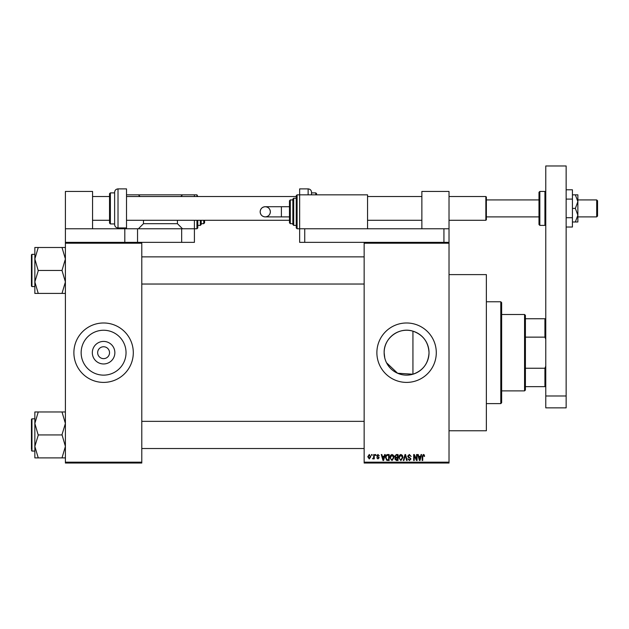 <?xml version="1.0" encoding="UTF-8"?>
<svg xmlns="http://www.w3.org/2000/svg" width="629" height="629" viewBox="0 0 629 629"><rect width="100%" height="100%" fill="white"/><g stroke="black" fill="none" stroke-linecap="round" stroke-linejoin="round"><path stroke-width="0.94" d="M114.863 352.696A11.275 11.275 0 0 1 103.588 363.963A11.275 11.275 0 0 1 92.321 352.696A11.275 11.275 0 0 1 103.588 341.421A11.275 11.275 0 0 1 114.863 352.696M97.652 352.554L97.652 352.696A5.944 5.944 0 0 0 103.588 358.632A5.944 5.944 0 0 0 109.532 352.696L109.532 352.554M109.532 352.83L109.532 352.696A5.944 5.944 0 0 0 103.588 346.752A5.944 5.944 0 0 0 97.652 352.696L97.652 352.83M81.149 352.696A22.44 22.44 0 0 0 103.588 375.136A22.44 22.44 0 0 0 126.036 352.696A22.44 22.44 0 0 0 103.588 330.249A22.44 22.44 0 0 0 81.149 352.696M73.884 352.696A29.705 29.705 0 0 0 103.588 382.401A29.705 29.705 0 0 0 133.301 352.696A29.705 29.705 0 0 0 103.588 322.984A29.705 29.705 0 0 0 73.884 352.696M384.759 357.893L384.146 352.696C383.698 338.198 399.085 326.648 412.939 331.168C423.026 334.762 428.396 341.94 429.025 352.696C428.396 363.444 423.034 370.623 412.939 374.216L397.583 373.249L386.536 362.76M429.025 352.696A22.44 22.44 0 0 1 406.586 375.136A22.44 22.44 0 0 1 384.146 352.696A22.44 22.44 0 0 1 406.586 330.249A22.44 22.44 0 0 1 429.025 352.696M376.881 352.696A29.705 29.705 0 0 0 406.586 382.401A29.705 29.705 0 0 0 436.29 352.696A29.705 29.705 0 0 0 406.586 322.984A29.705 29.705 0 0 0 376.881 352.696M449.02 274.614L486.366 274.614L486.366 430.779L449.02 430.779M449.02 243.211L364.152 243.211L364.152 242.362L449.02 242.362L449.02 463.03L364.152 463.03L364.152 462.181L449.02 462.181M371.558 454.539L372.101 454.539L372.101 455.388L371.558 455.388L371.558 454.539M375.261 454.539L375.804 454.539L375.804 455.388L375.261 455.388L375.261 454.539M384.649 454.539L385.215 454.539L383.572 460.483L383.006 460.483L381.276 454.539L381.842 454.539L382.314 456.316L384.177 456.316L384.649 454.539M393.557 455.396L394.084 457.432L392.001 460.562L389.917 457.503L390.46 455.372L392.001 454.46L393.557 455.396M402.426 455.396L402.961 457.432L400.877 460.562L398.794 457.503L399.329 455.372L400.877 454.46L402.426 455.396M409.353 454.46L411.138 456.465L409.298 455.16L408.205 456.174L410.989 458.934L409.448 460.562L407.82 458.785L409.432 459.862L410.446 458.911L410.273 458.305L408.488 457.598L407.671 456.182L409.353 454.46M421.068 454.539L421.634 454.539L419.991 460.483L419.425 460.483L417.695 454.539L418.261 454.539L418.733 456.316L420.597 456.316L421.068 454.539M364.152 243.211L364.152 462.181M424.245 454.885L424.567 456.316L424.025 456.395L423.372 455.16L422.79 455.608L422.712 460.483L422.169 460.483L422.169 456.45L423.396 454.46L424.245 454.885M416.54 454.539L417.082 454.539L417.082 460.483L416.5 460.483L414.228 455.718L414.228 460.483L413.685 460.483L413.685 454.539L414.267 454.539L416.54 459.296L416.54 454.539M405.021 454.539L405.548 454.539L407.144 460.483L406.586 460.483L405.312 455.231L403.889 460.483L403.323 460.483L405.021 454.539M396.349 454.539L398.023 454.539L398.023 460.483L396.341 460.483L394.863 458.989L395.444 457.739L394.705 456.284L396.349 454.539M387.566 454.539L389.147 454.539L389.147 460.483L386.78 460.373L385.522 457.542C385.38 455.852 386.064 454.853 387.566 454.539M377.958 454.46L379.271 455.852L377.919 455.081L377.188 455.75L379.193 457.708L377.982 458.934L376.724 457.7L377.958 458.321L378.658 457.794L376.653 455.86L377.958 454.46M373.72 454.539L374.255 454.539L374.255 458.863L373.72 458.863L373.72 458.171L373.076 458.934L372.557 458.706L373.618 457.66L373.72 454.539M369.278 454.46L370.788 456.701L369.278 458.934L367.776 456.748L369.278 454.46M141.784 463.03L65.4 463.03L65.4 462.181L141.784 462.181L141.784 463.03M141.784 243.211L65.4 243.211L65.4 242.362L141.784 242.362L141.784 462.181M65.4 243.211L65.4 462.181M419.913 458.738L420.416 457.008L418.914 457.008L419.661 459.862L419.913 458.738M400.87 459.862L402.418 457.425L400.877 455.16L399.336 457.519L399.564 458.863L400.87 459.862M397.481 459.783L397.481 458.014L395.9 458.069L395.397 458.887L397.481 459.783M397.481 457.314L397.481 455.231L395.775 455.31L395.248 456.277L396.419 457.314L397.481 457.314M392.001 459.862L393.55 457.425L392.009 455.16L390.46 457.519L390.688 458.863L392.001 459.862M388.612 459.783L388.612 455.231L387.637 455.231L386.277 456.104L386.064 457.55L386.882 459.665L388.612 459.783M383.493 458.738L383.997 457.008L382.495 457.008L383.25 459.862L383.493 458.738M369.294 458.321L370.245 456.701L369.27 455.081L368.319 456.701L369.294 458.321M524.562 390.884L524.562 314.5L525.412 315.349L525.412 390.035L524.562 390.884L501.643 390.884M524.562 314.5L501.643 314.5M545.775 386.638L544.926 386.638L544.926 368.248L545.775 366.086M525.412 386.638L544.926 386.638M525.412 318.746L545.775 318.746M525.412 368.248L544.926 368.248M545.775 339.298L544.926 337.136L544.926 318.746M525.412 337.136L544.926 337.136M500.794 301.771L501.643 302.62L501.643 402.764L500.794 403.614L500.794 301.771L486.366 301.771M412.939 331.168L412.939 374.216M34.847 258.967L34.847 281.934L38.243 270.729L34.847 258.967L38.243 247.488L34.847 247.488L34.847 258.967M31.45 270.454L31.45 254.831L31.45 286.069L31.961 286.58L34.847 286.58M65.4 247.488L62.004 247.488L65.4 258.967L62.004 270.454L38.243 270.454M62.004 247.488L38.243 247.488M62.004 270.454L65.4 281.934L62.004 293.413L38.243 293.413L34.847 281.934L34.847 293.413L38.243 293.413M62.004 293.413L65.4 293.413M65.4 411.971L62.004 411.971L65.4 423.451L62.004 434.663L65.4 446.417L62.004 457.896L38.243 457.896L34.847 446.417L38.243 435.213L34.847 423.451L38.243 411.971L34.847 411.971L34.847 457.896L38.243 457.896M31.45 449.365L31.45 434.938L31.45 449.365M62.004 411.971L38.243 411.971M62.004 434.938L38.243 434.938M62.004 457.896L65.4 457.896M31.45 434.938L31.45 419.315L31.961 418.812L31.961 451.064L31.45 450.553M421.862 228.775L421.862 191.436L449.02 191.436L449.02 242.362M545.775 407.859L545.775 165.97L566.147 165.97L566.147 407.859L545.775 407.859M545.775 395.979L566.147 395.979M315.774 194.833L315.774 192.875L311.528 192.875L311.528 192.285L311.528 194.833M315.774 192.875L316.623 193.724L316.623 194.833M308.131 194.833L308.131 188.889L299.648 188.889L299.648 228.775L367.548 228.775L367.548 194.833L297.1 194.833L297.1 228.775L299.648 228.775L299.648 242.362L364.152 242.362M566.147 199.102L572.429 199.102L572.429 189.785L566.147 189.785M572.429 199.102L572.429 217.72L566.147 217.72M572.429 217.72L572.429 227.03L566.147 227.03M575.354 194.833L577.862 201.618L577.862 194.833L572.429 194.833M575.354 208.411L577.862 215.197L577.862 201.618L575.354 208.411L572.429 208.411M575.354 221.99L577.862 221.99L577.862 215.197L575.354 221.99L572.429 221.99M141.784 242.362L181.671 242.362L181.671 228.775L194.408 228.775L194.408 242.362L181.671 242.362M92.557 228.775L92.557 191.436L65.4 191.436L65.4 228.775L181.671 228.775M65.4 228.775L65.4 242.362M124.809 228.775L124.809 242.362M304.743 242.362L304.743 228.775L449.02 228.775M443.932 242.362L443.932 228.775M260.162 211.808A5.095 5.095 -90 0 1 265.257 206.713A5.095 5.095 -90 0 1 270.352 211.808A5.095 5.095 -90 0 1 265.257 216.895A5.095 5.095 -90 0 1 260.162 211.808C260.469 208.71 262.167 207.012 265.257 206.713L281.399 206.713L281.399 216.895L265.257 216.895C262.167 216.596 260.469 214.898 260.162 211.808M289.466 216.895L281.399 216.895M289.466 206.713L281.399 206.713M297.1 228.775L296.251 227.934L296.251 195.682L297.1 194.833M293.704 225.386L292.855 224.537L292.855 199.071L293.704 198.221L293.704 225.386L296.251 225.386M290.315 223.688L289.466 222.839L289.466 200.769L290.315 199.92L290.315 223.688L292.855 223.688M596.701 199.92L597.55 200.769L597.55 216.046L596.701 216.895L596.701 199.92L577.862 199.92M486.366 197.034L486.366 219.78L485.855 220.292L485.855 196.531L486.366 197.034M539.839 225.386L544.926 225.386L544.926 191.436L539.839 191.436L539.839 225.386L538.99 224.537L538.99 208.411L538.99 216.895L486.366 216.895M538.99 208.411L538.99 192.285L539.839 191.436M118.016 227.934C115.956 227.729 114.824 226.597 114.627 224.537L114.627 192.285C114.824 190.217 115.956 189.093 118.016 188.889L118.016 227.934L126.508 227.934L126.508 188.889L118.016 188.889M110.382 223.94L109.532 223.091L109.532 193.724L110.382 192.875L110.382 223.94L114.627 223.94M196.948 196.531L196.948 194.833L197.797 196.531M140.086 196.531L138.388 194.833L194.408 194.833L194.408 196.531M194.408 220.292L194.408 228.775L196.948 228.775L196.948 220.292M143.483 220.292L143.483 223.688L177.433 223.688L182.52 228.775M177.433 220.292L177.433 223.688M182.52 194.833L180.83 196.531M126.508 227.934L126.508 228.775M138.388 228.775L143.483 223.688M126.508 194.833L138.388 194.833M197.797 220.292L197.797 227.934L196.948 228.775M201.194 220.292L201.194 224.537L200.344 225.386L200.344 220.292M204.59 220.292L204.59 222.839L203.741 223.688L203.741 220.292M31.45 254.831L31.961 254.328L31.961 286.58M137.539 228.775L137.539 242.362M500.794 403.614L486.366 403.614M141.784 256.868L364.152 256.868M141.784 284.033L364.152 284.033M31.961 254.328L34.847 254.328M364.152 448.516L141.784 448.516M364.152 421.351L141.784 421.351M31.961 451.064L34.847 451.064M31.961 418.812L34.847 418.812M308.131 188.889C310.199 189.093 311.331 190.217 311.528 192.285M265.257 216.895C268.355 216.596 270.045 214.898 270.352 211.808C270.045 208.71 268.355 207.012 265.257 206.713M290.315 199.92L292.855 199.92M293.704 198.221L296.251 198.221M538.99 199.92L486.366 199.92M92.557 196.531L109.532 196.531M126.508 196.531L296.251 196.531M367.548 196.531L421.862 196.531M449.02 196.531L485.855 196.531M92.557 220.292L109.532 220.292M126.508 220.292L289.466 220.292M367.548 220.292L421.862 220.292M449.02 220.292L485.855 220.292M596.701 216.895L577.862 216.895M544.926 191.436L545.775 192.285M544.926 225.386L545.775 224.537M110.382 192.875L114.627 192.875M196.948 194.833L194.408 194.833M200.344 225.386L197.797 225.386M203.741 223.688L201.194 223.688"/></g></svg>
